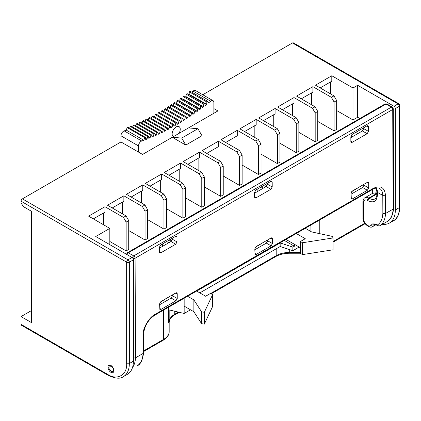 <?xml version="1.0" encoding="UTF-8"?>
<svg xmlns="http://www.w3.org/2000/svg" width="421" height="421" viewBox="0 0 421 421"><rect width="100%" height="100%" fill="white"/><g stroke="black" fill="none" stroke-linecap="round" stroke-linejoin="round"><path stroke-width="0.63" d="M132.441 257.794A1.91 1.105 -60.2 0 1 132.783 256.91A1.91 1.105 -60.2 0 1 133.736 255.9L128.337 252.81A1.91 1.1 -120 0 0 127.389 252.716A1.91 1.1 -120 0 0 127.384 252.721L127.384 252.721A1.91 0.637 59.8 0 0 127.384 253.816A1.91 1.105 -60.2 0 1 128.337 252.81L385.968 104.071A1.91 1.105 -60.2 0 1 386.92 103.976L392.319 107.066L393.282 108.713A1.91 1.1 179.8 0 1 392.725 109.492A1.91 1.1 -120 0 0 391.367 107.16A1.91 1.105 -60.2 0 1 392.319 107.066M386.92 103.976L385.015 103.976A1.91 1.1 60 0 1 385.015 103.976A1.91 1.1 60 0 1 385.968 104.071L391.367 107.16L133.736 255.9A1.91 1.1 -120 0 1 135.094 258.236A1.91 1.1 179.8 0 1 133.746 258.557A1.91 1.1 179.8 0 1 132.978 258.468M127.058 254.616A1.91 1.105 -60.2 0 1 127.384 253.816M393.282 108.713L393.672 208.353L393.114 209.116L385.552 213.479L382.852 213.442C382.542 218.862 380.747 222.704 377.469 224.951L375.753 223.972L372.627 223.893L370.706 225.519C369.249 228.203 362.734 221.793 363.507 218.436L363.449 202.775C363.691 200.096 365.039 199.307 367.48 200.407L367.98 200.691C373.68 203.259 376.816 201.412 377.39 195.16A1.91 1.1 179.8 0 1 376.832 194.391L376.821 191.576A1.91 1.1 -0.2 0 0 377.379 192.35A15.277 8.862 119.8 0 0 376.49 187.929M133.389 358.066L135.488 357.855L143.045 353.487L143.608 352.73L143.535 334.658C144.208 326.433 147.924 319.96 154.675 315.24L372.88 189.266C372.985 188.508 379.563 187.192 379.563 188.413A15.277 8.862 -60.2 0 1 382.784 195.439L377.379 192.35L377.39 195.16M137.235 365.854A1.91 1.1 -120 0 0 137.267 365.838A1.91 1.1 -120 0 0 137.299 365.817A30.307 17.498 -120 0 0 143.045 353.487L142.977 335.442C142.466 328.664 148.976 317.323 155.075 314.361A1.91 1.1 60 0 1 154.675 315.24M155.075 314.361L373.274 188.382C380.616 185.03 384.683 187.377 385.483 195.433L385.552 213.479A30.307 17.498 60 0 1 379.805 225.809A1.91 1.1 60 0 1 379.774 225.83A1.91 1.1 60 0 1 379.674 225.877M351.635 191.697L360.708 186.198M160.169 302.241L169.242 296.737M172.473 294.874L172.478 295.763L171.152 298.073L159.596 304.741M267.667 239.912L267.672 240.807L266.346 243.112L254.789 249.785M363.939 184.33L363.944 185.224L362.618 187.529L351.061 194.202M255.363 247.28L264.435 241.78M172.252 238.302L172.252 239.196L170.931 241.501L159.375 248.174M267.446 183.345L267.446 184.235L266.125 186.545L254.568 193.213M363.718 127.763L363.718 128.652L362.397 130.963L350.84 137.63M175.92 300.805L160.948 309.446L159.859 309.424L159.596 303.851L160.917 301.541L175.889 292.9L176.657 292.732L177.225 293.669L177.246 298.494L175.92 300.805L171.152 298.073M271.113 245.843L256.142 254.489L255.052 254.468L254.789 248.89L256.11 246.585L271.082 237.939L271.85 237.776L272.419 238.712L272.44 243.538L271.113 245.843L266.346 243.112M367.386 190.26L352.414 198.907L351.325 198.886L351.061 193.307L352.382 191.002L367.354 182.356L368.122 182.193L368.691 183.13L368.712 187.955L367.386 190.26L362.618 187.529M352.161 134.431L367.133 125.79L367.896 125.621L368.47 126.558L368.486 131.384L367.165 133.694L352.193 142.335L351.098 142.314L350.856 141.567L350.835 136.741L352.161 134.431M255.889 190.013L270.861 181.372L271.624 181.204L272.198 182.14L272.213 186.966L270.892 189.276L255.921 197.917L254.826 197.896L254.584 197.149L254.563 192.323L255.889 190.013M160.696 244.975L175.668 236.328L176.431 236.165L177.004 237.102L177.02 241.928L175.699 244.233L160.727 252.879L159.633 252.858L159.391 252.105L159.37 247.28L160.696 244.975M178.946 133.436A5.731 3.305 120 0 0 180.246 129.258A5.731 3.305 120 0 0 179.057 126.632A5.731 3.305 120 0 0 174.641 128.168A5.731 3.305 120 0 0 172.142 133.936A5.731 3.305 120 0 0 173.331 136.557A5.731 3.305 120 0 0 173.441 136.615M113.886 370.612A4.199 2.426 -120 0 0 112.049 366.386A4.199 2.426 -120 0 0 108.813 365.26A4.199 2.426 -120 0 0 107.944 367.18A4.199 2.426 -120 0 0 109.776 371.411A4.199 2.426 -120 0 0 113.017 372.532A4.199 2.426 -120 0 0 113.886 370.612M263.288 188.176L261.178 186.961M257.157 191.723L257.157 189.282M263.746 185.477L265.856 186.698M168.774 242.749L166.663 241.528M162.638 246.29L162.638 243.854M169.226 240.049L171.289 241.238M302.552 242.743L300.42 241.512L300.42 253.363L302.552 254.594L333.058 249.8L333.058 237.949L302.552 242.743L302.552 254.594M333.058 237.949L332.322 236.391L311.614 231.918L305.304 228.277M300.42 241.512L305.278 238.707L296.258 233.502M285.996 239.423L300.42 247.753M126.642 363.518A1.91 1.1 0 0 0 129.342 363.518L129.342 262.172A1.91 1.1 180 0 1 126.642 262.172L126.642 363.518C127.484 374.806 117.091 380.805 107.734 374.432A1.91 1.1 -60 0 0 108.134 375.306C115.27 378.632 120.359 379.074 123.406 376.627L127.458 374.29A28.644 16.535 -120 0 0 133.389 361.176L133.389 259.831A1.91 1.1 -120 0 0 132.041 257.494L127.989 259.831L22.402 198.87A1.91 1.1 120 0 0 21.05 201.212L21.05 202.769L23.213 206.511L31.58 211.342L31.58 322.665L21.05 316.587L31.58 310.503M109.818 244.664L109.818 228.387L95.72 236.523L132.041 257.494M359.844 118.511L357.666 117.254L357.666 85.289L352.998 87.984L331.795 75.748L315.461 85.179L333.958 95.862L331.39 97.34L312.892 86.663L296.558 96.093L315.055 106.776L312.487 108.255L293.99 97.577L277.649 107.008L296.152 117.685L293.584 119.169L275.087 108.486L258.747 117.922L277.244 128.6L274.681 130.084L256.184 119.401L239.844 128.837L258.341 139.514L255.779 140.998L237.281 130.315L220.941 139.751L239.438 150.429L236.876 151.913L218.378 141.23L202.038 150.665L220.536 161.343L217.973 162.822L199.47 152.144L183.135 161.575L201.633 172.257L199.07 173.736L180.567 163.059L164.232 172.489L182.73 183.172L180.162 184.651L161.664 173.973L145.329 183.403L163.827 194.086L161.259 195.565L142.761 184.887L126.426 194.318L144.924 205.001L142.356 206.479L123.858 195.802L107.518 205.232L126.021 215.91L123.453 217.394L104.955 206.711L88.615 216.147L109.818 228.387M357.666 85.289L393.988 106.26A1.91 1.1 60 0 1 395.34 108.597L395.34 209.942A28.644 16.535 60 0 1 389.409 223.056A28.644 16.535 60 0 1 382.447 224.288M292.453 42.958L398.04 103.919A1.91 1.1 -60 0 1 398.997 103.824L293.405 42.863A1.91 1.1 120 0 0 292.453 42.958L202.764 94.736M138.52 152.097L138.52 145.94A3.821 2.205 -60 0 1 141.735 141.019L124.184 130.889A3.821 2.205 120 0 0 120.969 135.804L120.969 141.961L142.572 154.433L217.915 110.939L213.868 108.597L213.868 102.44A3.821 2.205 -60 0 0 213.073 100.693L195.523 90.557A3.821 2.205 120 0 0 193.097 91.099L210.653 101.235A3.821 2.205 -60 0 1 213.073 100.693M185.782 145.082L181.73 138.067L172.278 137.288L185.782 145.082L201.985 135.725L197.933 128.71L188.482 127.931M120.969 141.961L22.402 198.87M124.184 130.889A255.879 147.734 120 0 0 126.289 130.131L127.147 127.595L144.698 137.73L143.84 140.261L126.289 130.131M144.698 137.73L145.508 137.425L127.952 127.289L127.147 127.595M129.626 128.258L130.226 126.421L147.782 136.551L146.95 139.088A255.879 147.734 -60 0 1 145.713 139.561L145.508 137.425M147.782 136.551L148.592 136.236L131.036 126.1L130.226 126.421M132.72 127.068L133.315 125.179L150.871 135.309L150.071 137.846A255.879 147.734 -60 0 1 148.829 138.346L148.592 136.236M150.871 135.309L151.681 134.973L134.131 124.837L133.315 125.179M135.825 125.816L136.415 123.869L153.965 134.004L153.202 136.53A255.879 147.734 -60 0 1 151.955 137.062L151.681 134.973M153.965 134.004L154.781 133.646L137.23 123.511L136.415 123.869M138.935 124.5L139.519 122.49L157.07 132.626L156.338 135.152A255.879 147.734 -60 0 1 155.086 135.709L154.781 133.646M157.07 132.626L157.886 132.257L140.335 122.122L139.519 122.49M142.056 123.111L142.63 121.053L160.18 131.184L159.48 133.71A255.879 147.734 -60 0 1 158.228 134.294L157.886 132.257M160.18 131.184L160.996 130.794L143.445 120.664L142.63 121.053M145.177 121.664L145.74 119.543L163.295 129.679L162.627 132.194A255.879 147.734 -60 0 1 161.369 132.804L160.996 130.794M163.295 129.679L164.116 129.273L146.561 119.138L145.74 119.543M148.308 120.148L148.86 117.975L166.416 128.105L165.774 130.621A255.879 147.734 -60 0 1 164.522 131.257L164.116 129.273M166.416 128.105L167.232 127.684L149.681 117.548L148.86 117.975M151.444 118.564L151.981 116.338L169.537 126.468L168.932 128.979A255.879 147.734 -60 0 1 167.674 129.636L167.232 127.684M169.537 126.468L170.358 126.032L152.802 115.896L151.981 116.338M154.581 116.922L155.107 114.633L172.657 124.769L172.089 127.268A255.879 147.734 -60 0 1 170.831 127.958L170.358 126.032M172.657 124.769L173.478 124.311L155.928 114.175L155.107 114.633M157.722 115.217L158.233 112.87L175.783 123.006L175.247 125.495A255.879 147.734 -60 0 1 173.984 126.211L173.478 124.311M175.783 123.006L176.604 122.532L159.054 112.396L158.233 112.87M160.864 113.444L161.354 111.044L178.909 121.18L178.404 123.658L176.636 122.643M178.909 121.18L179.73 120.685L162.174 110.555L161.354 111.044M164.011 111.612L164.479 109.155L182.03 119.29L181.562 121.764L179.735 120.711M182.03 119.29L182.851 118.78L165.3 108.65L164.479 109.155M167.116 109.697A255.879 147.734 120 0 0 167.163 109.665L167.6 107.202L185.156 117.338L184.714 119.801L167.163 109.665M185.156 117.338L185.977 116.812L168.421 106.681L167.6 107.202M170.21 107.713A255.879 147.734 120 0 0 170.316 107.639L170.721 105.187L188.276 115.322L187.866 117.775L170.316 107.639M188.276 115.322L189.092 114.786L171.542 104.65L170.721 105.187M173.299 105.666A255.879 147.734 120 0 0 173.463 105.555L173.836 103.113L191.392 113.249L191.018 115.691L173.463 105.555M191.392 113.249L192.208 112.696L174.652 102.561L173.836 103.113M176.388 103.561A255.879 147.734 120 0 0 176.609 103.408L176.946 100.982L194.502 111.118L194.16 113.544L176.609 103.408M194.502 111.118L195.318 110.544L177.762 100.409L176.946 100.982M179.472 101.398A255.879 147.734 120 0 0 179.746 101.203L180.051 98.788L197.607 108.923L197.302 111.339L179.746 101.203M197.607 108.923L198.423 108.339L180.867 98.204L180.051 98.788M182.556 99.177A255.879 147.734 120 0 0 182.882 98.94L183.151 96.535L200.706 106.671L200.433 109.071L182.882 98.94M200.706 106.671L201.517 106.071L183.966 95.935L183.151 96.535M185.629 96.898A255.879 147.734 120 0 0 186.008 96.614L186.245 94.225L203.796 104.361L203.559 106.75L186.008 96.614M203.796 104.361L204.606 103.745L187.056 93.609L186.245 94.225M188.697 94.562A255.879 147.734 120 0 0 189.124 94.23L189.329 91.857L206.879 101.993L206.679 104.366L189.124 94.23M206.879 101.993L207.69 101.361L190.134 91.225L189.329 91.857M191.76 92.167A255.879 147.734 120 0 0 193.097 91.099M107.734 374.432L21.05 324.38A1.91 1.1 120 0 0 21.445 325.254L108.134 375.306M21.05 324.38L21.05 316.587M357.808 133.61L355.698 132.389M336.658 110.518L352.998 119.948L357.666 117.254M317.755 121.432L334.095 130.863L336.658 129.384L336.658 100.535L333.958 95.862M298.852 132.341L315.187 141.777L317.755 140.293L317.755 111.449L315.055 106.776M279.949 143.256L296.284 152.691L298.852 151.207L298.852 122.364L296.152 117.685M261.046 154.17L277.381 163.606L279.949 162.122L279.949 133.278L277.244 128.6M242.138 165.085L258.478 174.52L261.046 173.036L261.046 144.192L258.341 139.514M223.235 175.999L239.575 185.429L242.138 183.951L242.138 155.107L239.438 150.429M204.332 186.913L220.672 196.344L223.235 194.865L223.235 166.021L220.536 161.343M185.429 197.828L201.77 207.258L204.332 205.78L204.332 176.936L201.633 172.257M166.527 208.742L182.867 218.173L185.429 216.694L185.429 187.85L182.73 183.172M147.624 219.657L163.958 229.087L166.527 227.608L166.527 198.759L163.827 194.086M128.721 230.566L145.056 240.002L147.624 238.518L147.624 209.674L144.924 205.001M109.818 241.48L126.153 250.916L128.721 249.432L128.721 220.588L126.021 215.91M184.161 298.221L184.161 306.141L193.87 311.745L201.617 323.702L204.317 324.128L212.616 306.514L212.616 294.663L210.484 293.437L205.627 296.242L196.612 291.032M193.87 311.745L193.87 299.899L201.617 311.85L204.317 312.277L212.616 294.663M193.87 299.899L187.561 296.252M201.617 323.702L201.617 311.85M184.161 306.141L184.161 313.466L168.6 309.782M190.508 309.803L184.161 313.466M284.296 240.407L294.395 246.238L294.395 244.275M294.395 246.238L292.858 247.127L280.165 242.917L196.718 291.095M299.205 247.048L292.858 250.711L292.858 247.127M169.174 331.585C169.305 334.706 167.311 337.595 163.185 340.257A1.91 1.1 -120 0 0 163.58 339.384A19.098 11.025 180 0 0 169.174 331.585L169.174 320.049A19.098 11.025 180 0 1 168.6 322.728L168.6 307.204M169.174 320.049L169.174 310.472A19.098 11.025 180 0 1 169.195 309.924M310.919 225.035L310.919 231.518M292.858 250.711L280.165 246.506L199.822 292.89M280.165 242.917L280.165 246.506M351.672 137.151L351.672 134.82M372.653 193.297L372.653 189.392M352.998 87.984L352.998 119.948M320.186 87.91L331.795 81.206L331.795 75.748M330.448 93.83L330.448 81.984M331.39 97.34L334.095 102.019L334.095 130.863M334.095 102.019L336.658 100.535M301.283 98.824L312.892 92.12L312.892 86.663M311.545 104.745L311.545 92.899M312.487 108.255L315.187 112.933L315.187 141.777M315.187 112.933L317.755 111.449M282.38 109.734L293.99 103.029L293.99 97.577M292.642 115.659L292.642 103.813M293.584 119.169L296.284 123.848L296.284 152.691M296.284 123.848L298.852 122.364M263.472 120.648L275.087 113.944L275.087 108.486M273.734 126.574L273.734 114.722M274.681 130.084L277.381 134.762L277.381 163.606M277.381 134.762L279.949 133.278M244.569 131.562L256.184 124.858L256.184 119.401M254.831 137.488L254.831 125.637M255.779 140.998L258.478 145.671L258.478 174.52M258.478 145.671L261.046 144.192M225.667 142.477L237.281 135.773L237.281 130.315M235.928 148.403L235.928 136.551M236.876 151.913L239.575 156.586L239.575 185.429M239.575 156.586L242.138 155.107M206.764 153.391L218.378 146.687L218.378 141.23M217.025 159.317L217.025 147.466M217.973 162.822L220.672 167.5L220.672 196.344M220.672 167.5L223.235 166.021M187.861 164.306L199.47 157.601L199.47 152.144M198.123 170.231L198.123 158.38M199.07 173.736L201.77 178.415L201.77 207.258M201.77 178.415L204.332 176.936M168.958 175.22L180.567 168.516L180.567 163.059M179.22 181.146L179.22 169.295M180.162 184.651L182.867 189.329L182.867 218.173M182.867 189.329L185.429 187.85M150.055 186.135L161.664 179.43L161.664 173.973M160.317 192.055L160.317 180.209M161.259 195.565L163.958 200.243L163.958 229.087M163.958 200.243L166.527 198.759M131.152 197.049L142.761 190.345L142.761 184.887M141.414 202.969L141.414 191.123M142.356 206.479L145.056 211.158L145.056 240.002M145.056 211.158L147.624 209.674M112.244 207.958L123.858 201.254L123.858 195.802M122.506 213.884L122.506 202.038M123.453 217.394L126.153 222.072L126.153 250.916M126.153 222.072L128.721 220.588M93.341 218.873L104.955 212.168L104.955 206.711M103.603 224.798L103.603 212.952M213.868 108.597L213.868 113.275M181.73 138.067L197.933 128.71M141.735 141.019A255.879 147.734 120 0 0 143.84 140.261M145.592 138.304L146.95 139.088M148.681 137.041L150.071 137.846M151.776 135.709L153.202 136.53M154.881 134.315L156.338 135.152M157.986 132.847L159.48 133.71M161.096 131.31L162.627 132.194M164.206 129.71L165.774 130.621M167.316 128.042L168.932 128.979M170.426 126.311L172.089 127.268M173.531 124.505L175.247 125.495M176.604 122.532L177.146 124.4A255.879 147.734 -60 0 0 178.404 123.658M179.73 120.685L180.304 122.527A255.879 147.734 -60 0 0 181.562 121.764M182.851 118.78L183.456 120.59A255.879 147.734 -60 0 0 184.714 119.801M185.977 116.812L186.614 118.59A255.879 147.734 -60 0 0 187.866 117.775M189.092 114.786L189.76 116.528A255.879 147.734 -60 0 0 191.018 115.691M192.208 112.696L192.907 114.407A255.879 147.734 -60 0 0 194.16 113.544M195.318 110.544L196.049 112.223A255.879 147.734 -60 0 0 197.302 111.339M198.423 108.339L199.186 109.981A255.879 147.734 -60 0 0 200.433 109.071M201.517 106.071L202.317 107.681A255.879 147.734 -60 0 0 203.559 106.75M204.606 103.745L205.437 105.324A255.879 147.734 -60 0 0 206.679 104.366M207.69 101.361L208.548 102.903A255.879 147.734 120 0 0 210.653 101.235M204.317 312.277L204.317 324.128M109.023 367.507C108.244 364.097 114.102 367.449 113.344 369.975C114.123 373.385 108.265 370.033 109.023 367.507M109.818 365.123A3.821 2.205 60 0 1 109.886 365.086L109.818 365.123C109.523 364.865 109.186 365.554 108.802 367.196C108.302 370.643 113.87 373.027 113.633 371.738A3.821 2.205 60 0 0 113.702 371.696L113.633 371.738M132.783 256.91A1.91 0.637 59.8 0 0 133.746 258.557M376.832 194.391C377.232 195.249 375.648 199.322 375.016 198.896A11.456 6.615 60 0 1 369.328 198.349L368.822 198.065A7.636 4.41 60 0 0 365.028 197.696L372.59 193.334A7.636 4.41 60 0 1 376.385 193.697L376.832 193.949M367.48 200.407A1.91 1.105 -60.2 0 1 368.822 198.065L376.385 193.697A1.91 1.105 -60.2 0 1 376.827 193.528M132.494 367.538A30.307 17.498 -120 0 0 135.488 357.855L135.094 258.236L392.725 109.492L393.114 209.116A30.307 17.498 60 0 1 387.367 221.441A1.91 1.558 56.6 0 0 387.431 221.404A1.91 1.558 56.6 0 0 387.509 221.346M393.672 208.353C392.746 215.573 390.667 219.92 387.431 221.404L379.774 225.83L377.874 225.83A1.91 1.105 119.8 0 1 377.469 224.951A1.91 1.558 56.6 0 0 379.805 225.809L387.367 221.441A1.91 1.1 60 0 1 387.336 221.462A1.91 1.1 60 0 1 387.304 221.478M376.832 194.018L369.328 198.349A1.91 1.105 119.8 0 0 367.98 200.691M385.483 195.433A1.91 1.1 179.8 0 1 382.784 195.439L382.852 213.442M377.874 225.83L376.153 224.851A1.91 1.105 -60.2 0 1 375.753 223.972M142.977 335.442A1.91 1.1 -0.2 0 0 143.535 334.658M373.274 188.382A1.91 1.1 60 0 1 372.88 189.266M160.948 309.446L159.612 308.019M256.142 254.489L254.805 253.063M352.414 198.907L351.077 197.481M177.246 298.494L172.478 295.763M175.304 293.237L177.225 293.669M160.727 252.879L159.385 251.453M170.931 241.501L175.699 244.233M177.02 241.928L172.252 239.196M175.083 236.665L177.004 237.102M255.921 197.917L254.579 196.491M266.125 186.545L270.892 189.276M272.213 186.966L267.446 184.235M270.277 181.709L272.198 182.14M352.193 142.335L350.856 140.909M362.397 130.963L367.165 133.694M368.486 131.384L363.718 128.652M366.549 126.126L368.47 126.558M368.712 187.955L363.944 185.224M366.77 182.693L368.691 183.13M272.44 243.538L267.672 240.807M270.498 238.275L272.419 238.712M363.449 202.775A1.91 1.1 179.8 0 1 362.886 202.001C363.207 199.549 363.923 198.112 365.028 197.696M363.507 218.436A1.91 1.1 179.8 0 1 362.949 217.668L362.886 202.001M375.895 224.714L373.101 226.324A7.636 4.41 60 0 1 372.727 226.593C369.838 229.082 362.307 223.051 362.949 217.668M372.627 223.893L375.027 224.703L373.101 226.324L370.706 225.519M375.269 224.561L375.027 224.703A3.821 2.205 60 0 1 375.211 224.572L376.153 224.851M123.406 376.627A28.644 16.535 -120 0 0 129.342 363.518L133.389 361.176M133.389 259.831L129.342 262.172A1.91 1.1 -120 0 0 127.989 259.831A1.91 1.1 -60 0 0 126.642 262.172L21.05 201.212M163.58 310.103L163.58 339.384L143.598 350.919M395.34 108.597L399.392 106.26L399.392 207.606A1.91 1.1 180 0 0 399.95 206.822L399.95 105.482A1.91 1.1 180 0 1 399.392 106.26A1.91 1.1 60 0 0 398.04 103.919L393.988 106.26M333.058 241.538L364.786 223.219M319.781 219.92L319.781 233.681M138.52 145.94L120.969 135.804M300.42 252.426L289.695 252.426A19.098 11.025 0 0 0 276.192 255.658L210.621 293.511M300.42 253.237L289.695 253.237L289.695 249.664M289.695 253.237C284.222 253.295 279.591 254.395 275.797 256.531A1.91 1.1 -120 0 0 276.192 255.658L276.192 248.795M178.415 312.108L174.768 314.213A19.098 11.025 0 0 0 169.174 322.012L169.584 319.96C171.073 316.86 173.962 315.292 174.368 315.087A1.91 1.1 -120 0 0 174.768 314.213L174.768 311.245M395.34 209.942L399.392 207.606A28.644 16.535 60 0 1 393.456 220.715L389.409 223.056M385.015 103.976L127.389 252.716L126.432 254.379M376.821 191.576L376.237 187.971M143.608 352.73C142.682 359.944 140.603 364.297 137.367 365.781M372.59 193.334L375.495 192.897L376.827 193.339M375.937 224.735L372.727 226.593M163.185 340.257L143.603 351.561M365.107 223.677L333.058 242.18M275.797 256.531L211.179 293.837M179.209 312.298L174.368 315.087M399.95 206.822C399.261 214.668 397.098 219.299 393.456 220.715M398.997 103.824L399.95 105.482"/></g></svg>

